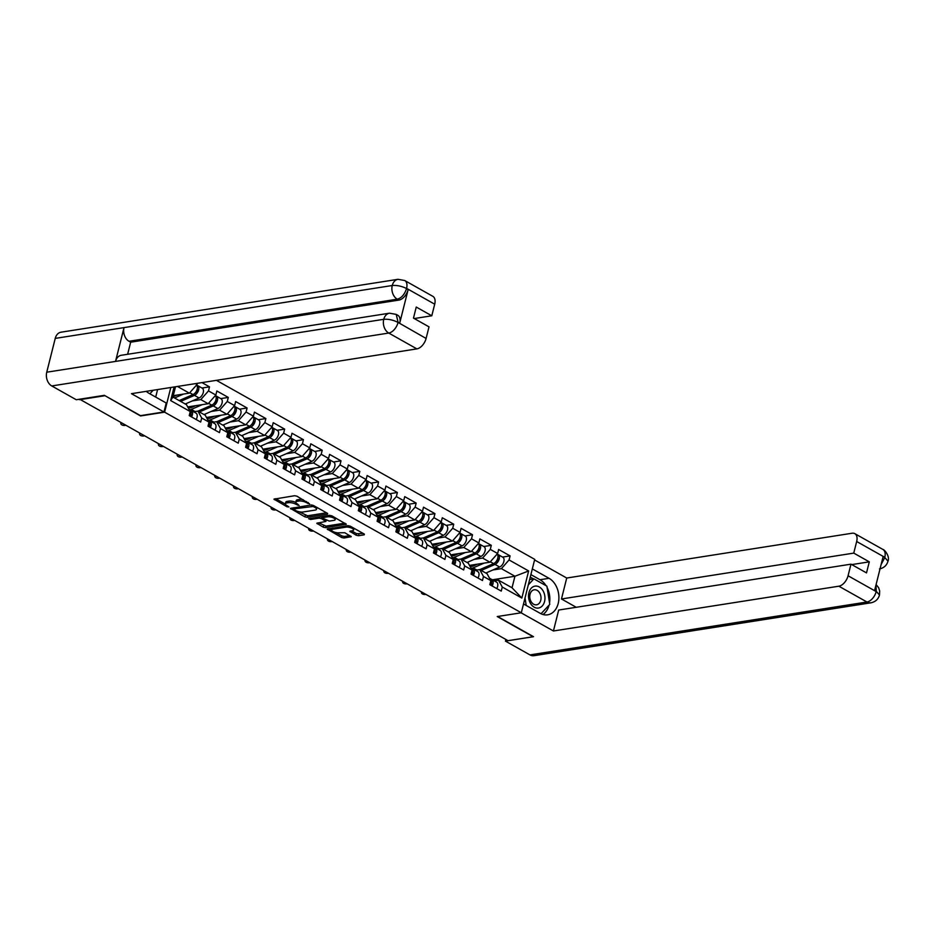 <?xml version="1.0" encoding="UTF-8"?>
<svg xmlns="http://www.w3.org/2000/svg" width="935" height="935" viewBox="0 0 935 935"><rect width="100%" height="100%" fill="white"/><g stroke="black" fill="none" stroke-linecap="round" stroke-linejoin="round"><path stroke-width="1.4" d="M309.555 503.848L296.956 496.204L294.654 495.714L273.955 499.15L287.022 506.793L288.938 506.957L286.963 505.636A5.365 1.823 -165.9 0 1 285.362 503.766A5.365 1.823 -165.9 0 1 286.788 502.936L288.471 502.679A5.365 1.823 -165.9 0 1 295.857 504.234L299.095 505.496L297.435 503.988A5.365 1.823 -165.9 0 1 295.834 502.118A5.365 1.823 -165.9 0 1 297.248 501.3L298.931 501.031A5.365 1.823 -165.9 0 1 306.318 502.598L309.555 503.848M356.223 535.241L358.537 535.732L364.218 534.832L364.159 533.99L350.216 526.148L347.902 525.657L327.203 529.093L341.661 537.52L343.963 538.011L351.268 536.678L344.805 532.74L339.089 532.786A4.488 1.531 -165.9 0 1 334.134 532.038A4.488 1.531 -165.9 0 1 331.574 529.911A4.488 1.531 -165.9 0 1 332.767 529.222L346.102 527.13A4.488 1.531 -165.9 0 1 351.057 527.878A4.488 1.531 -165.9 0 1 353.617 530.005A4.488 1.531 -165.9 0 1 352.425 530.694L349.76 531.29L356.223 535.241L356.621 533.675L363.259 533.488M104.697 395.528L140.53 415.946L164.607 412.171L521.298 612.776L497.233 616.551L533.114 636.735L508.009 640.674L79.662 399.198M104.638 395.762L79.545 399.701M327.46 514.157L327.402 513.315L313.447 505.473L311.145 504.982L290.446 508.418L304.892 516.845L307.206 517.335L327.46 514.157L327.624 513.467M331.832 515.816L346.277 524.243L325.579 527.679L323.276 527.188L316.801 523.249L325.906 521.438L321.453 518.633L319.139 518.142L310.584 519.486L308.62 518.738L329.529 515.325L331.832 515.816M216.417 380.335L534.726 559.352L521.298 612.776M164.607 412.171L170.801 387.499M502.562 557.085L510.089 555.893L498.647 549.464L497.63 553.508L489.952 562.204L469.499 565.406M510.089 555.893L509.072 559.948L528.649 570.958L521.835 598.061L502.27 587.051L501.253 591.095L489.811 584.667L490.828 580.612L483.477 576.486L482.46 580.53L471.03 574.102L472.046 570.046L464.695 565.92L463.678 569.964L452.236 563.536L453.253 559.481L445.913 555.355L444.896 559.399L433.454 552.971L434.471 548.915L427.12 544.789L426.103 548.833L414.661 542.405L415.678 538.35L408.338 534.224L407.321 538.268L395.879 531.84L396.896 527.784L389.544 523.658L388.528 527.702L377.097 521.274L378.114 517.219L370.763 513.093L369.746 517.137L358.304 510.709L359.32 506.653L351.981 502.527L350.964 506.571L339.522 500.143L340.539 496.088L333.187 491.962L332.17 496.006L320.728 489.578L321.745 485.522L314.405 481.396L313.389 485.44L301.947 479.012L302.963 474.957L295.624 470.831L294.607 474.875L283.165 468.447L284.182 464.391L276.83 460.265L275.813 464.309L264.371 457.881L265.388 453.826L258.048 449.7L257.031 453.744L245.589 447.316L246.606 443.26L239.255 439.134L238.238 443.178L226.796 436.75L227.824 432.695L220.473 428.569L219.456 432.613L208.014 426.185L209.031 422.129L201.691 418.003L200.674 422.047L189.232 415.619L190.249 411.564L170.673 400.566L174.085 386.973M195.532 383.607L197.051 384.472L189.361 393.156L173.267 395.68M197.343 383.327L197.051 384.472M201.96 382.602L209.51 386.856L208.493 390.9L215.845 395.037L208.154 403.721L187.701 406.924M220.765 398.602L228.292 397.422L216.862 390.982L215.845 395.037M228.292 397.422L227.275 401.466L234.627 405.603L226.936 414.287L206.495 417.489M239.547 409.168L247.085 407.987L235.643 401.547L234.627 405.603M247.085 407.987L246.069 412.031L253.408 416.168L245.73 424.852L225.277 428.055M258.34 419.733L265.867 418.553L254.425 412.113L253.408 416.168M265.867 418.553L264.85 422.597L272.202 426.734L264.511 435.418L244.058 438.62M277.122 430.299L284.661 429.118L273.219 422.678L272.202 426.734M284.661 429.118L283.644 433.162L290.984 437.3L283.293 445.983L262.852 449.186M295.916 440.864L303.443 439.684L292 433.244L290.984 437.3M303.443 439.684L302.426 443.728L309.777 447.865L302.087 456.549L281.634 459.751M314.698 451.43L322.224 450.249L310.794 443.809L309.777 447.865M322.224 450.249L321.208 454.293L328.559 458.43L320.869 467.114L300.416 470.317M333.479 461.995L341.018 460.815L329.576 454.375L328.559 458.43M341.018 460.815L340.001 464.859L347.341 468.996L339.662 477.68L319.209 480.882M352.273 472.561L359.8 471.38L348.358 464.94L347.341 468.996M359.8 471.38L358.783 475.424L366.134 479.561L358.444 488.245L337.991 491.448M371.055 483.126L378.593 481.946L367.151 475.506L366.134 479.561M378.593 481.946L377.576 485.99L384.916 490.115L377.226 498.811L356.784 502.013M389.837 493.692L397.375 492.511L385.933 486.071L384.916 490.115M397.375 492.511L396.358 496.555L403.698 500.681L396.019 509.376L375.566 512.579M408.63 504.257L416.157 503.065L404.726 496.637L403.698 500.681M416.157 503.065L415.14 507.121L422.491 511.246L414.801 519.942L394.348 523.144M427.412 514.823L434.95 513.631L423.508 507.202L422.491 511.246M434.95 513.631L433.933 517.686L441.273 521.812L433.595 530.507L413.141 533.71M446.205 525.388L453.732 524.196L442.29 517.768L441.273 521.812M453.732 524.196L452.715 528.252L460.067 532.377L452.376 541.073L431.923 544.275M464.987 535.954L472.526 534.762L461.084 528.333L460.067 532.377M472.526 534.762L471.509 538.817L478.849 542.943L471.158 551.638L450.717 554.841M483.769 546.519L491.307 545.327L479.865 538.899L478.849 542.943M491.307 545.327L490.291 549.383L497.63 553.508M475.436 570.268L479.702 569.602L487.053 573.728L490.828 580.612M489.952 562.204L482.6 558.066L474.138 559.399M479.702 569.602L483.477 576.486M490.291 549.383L482.6 558.066M456.642 559.703L460.92 559.036L468.271 563.162L472.046 570.046M471.158 551.638L463.818 547.501L455.345 548.833M460.92 559.036L464.695 565.92M471.509 538.817L463.818 547.501M437.86 549.137L442.138 548.471L449.478 552.597L453.253 559.481M452.376 541.073L445.025 536.935L436.563 538.268M442.138 548.471L445.913 555.355M452.715 528.252L445.025 536.935M419.079 538.572L423.345 537.905L430.696 542.031L434.471 548.915M433.595 530.507L426.243 526.37L417.77 527.702M423.345 537.905L427.12 544.789M433.933 517.686L426.243 526.37M400.285 528.006L404.563 527.34L411.903 531.466L415.678 538.35M414.801 519.942L407.461 515.804L398.988 517.137M404.563 527.34L408.338 534.224M415.14 507.121L407.461 515.804M381.503 517.441L385.769 516.774L393.121 520.9L396.896 527.784M396.019 509.376L388.668 505.239L380.206 506.571M385.769 516.774L389.544 523.658M396.358 496.555L388.668 505.239M362.71 506.875L366.988 506.209L374.339 510.335L378.114 517.219M377.226 498.811L369.886 494.673L361.413 496.006M366.988 506.209L370.763 513.093M377.576 485.99L369.886 494.673M343.928 496.31L348.206 495.643L355.545 499.769L359.32 506.653M358.444 488.245L351.092 484.108L342.631 485.44M348.206 495.643L351.981 502.527M358.783 475.424L351.092 484.108M325.146 485.744L329.412 485.078L336.764 489.204L340.539 496.088M339.662 477.68L332.311 473.542L323.849 474.875M329.412 485.078L333.187 491.962M340.001 464.859L332.311 473.542M306.353 475.179L310.63 474.512L317.97 478.638L321.745 485.522M320.869 467.114L313.529 462.977L305.055 464.309M310.63 474.512L314.405 481.396M321.208 454.293L313.529 462.977M287.571 464.613L291.849 463.947L299.188 468.073L302.963 474.957M302.087 456.549L294.735 452.411L286.274 453.744M291.849 463.947L295.624 470.831M302.426 443.728L294.735 452.411M268.789 454.048L273.055 453.382L280.406 457.507L284.182 464.391M283.293 445.983L275.954 441.846L267.48 443.178M273.055 453.382L276.83 460.265M283.644 433.162L275.954 441.846M249.996 443.482L254.273 442.816L261.613 446.942L265.388 453.826M264.511 435.418L257.16 431.28L248.698 432.613M254.273 442.816L258.048 449.7M264.85 422.597L257.16 431.28M231.214 432.917L235.48 432.25L242.831 436.376L246.606 443.26M245.73 424.852L238.378 420.715L229.916 422.047M235.48 432.25L239.255 439.134M246.069 412.031L238.378 420.715M212.42 422.351L216.698 421.685L224.049 425.811L227.824 432.695M226.936 414.287L219.596 410.149L211.123 411.482M216.698 421.685L220.473 428.569M227.275 401.466L219.596 410.149M193.638 411.786L197.916 411.119L205.256 415.245L209.031 422.129M208.154 403.721L200.803 399.584L192.341 400.916M197.916 411.119L201.691 418.003M208.493 390.9L200.803 399.584M175.511 386.751L172.928 397.059L186.474 404.68L190.249 411.564M189.361 393.156L177.451 386.447M172.928 397.059L170.673 400.566M494.218 580.834L498.495 580.167L512.041 587.776L514.94 576.252L501.394 568.632L492.92 569.964M492.371 579.793L514.94 576.252L528.649 570.958M498.495 580.167L502.27 587.051M512.041 587.776L521.835 598.061M509.072 559.948L501.394 568.632M201.983 388.037L209.51 386.856M303.314 499.769A5.365 1.823 -165.9 0 0 299.329 499.477L298.931 501.031M295.834 502.118L296.22 500.564A5.365 1.823 -165.9 0 1 297.646 499.746L299.329 499.477M295.834 502.457A5.365 1.823 -165.9 0 0 288.868 501.113L288.471 502.679M285.362 503.766L285.759 502.2A5.365 1.823 -165.9 0 1 287.174 501.382L288.868 501.113M275.743 498.682L285.362 504.094M298.931 511.714L307.592 515.781L326.502 512.812M292.234 507.95L293.567 508.698M313.178 506.454L293.789 508.897L295.542 510.452A5.365 1.823 -165.9 0 0 302.917 512.018L315.072 510.113A5.365 1.823 -165.9 0 0 316.498 509.283A5.365 1.823 -165.9 0 0 314.885 507.413L313.178 506.454L313.424 505.461M316.498 509.283L316.883 507.728A5.365 1.823 -165.9 0 0 316.883 507.401M344.886 523.156L325.976 526.113L325.579 527.679M318.601 522.782L325.976 526.113M322.598 517.499L320.822 516.693M333.982 520.363A4.488 1.531 -165.9 0 0 335.174 519.673A4.488 1.531 -165.9 0 0 332.615 517.546A4.488 1.531 -165.9 0 0 327.659 516.81L322.961 517.546L323.019 518.387L329.295 521.099L333.982 520.363M335.174 519.673L335.572 518.119A4.488 1.531 -165.9 0 0 335.583 517.92M351.548 530.823L356.621 533.675M353.617 530.005L354.003 528.45A4.488 1.531 -165.9 0 0 354.014 528.287M332.077 528.146A4.488 1.531 -165.9 0 0 331.972 528.357L331.574 529.911M336.062 532.599L342.046 535.965L344.36 536.456L349.877 535.591M329.003 528.626L331.563 530.075M196.549 385.045A5.633 3.319 119.4 0 1 196.911 389.977A5.633 3.319 119.4 0 1 193.007 394.558L179.181 400.577M183.482 394.079L174.541 397.971M172.987 396.802L176.855 395.119M196.806 385.325A5.633 3.319 119.4 0 1 197.612 385.582A5.633 3.319 119.4 0 1 198.489 390.433A5.633 3.319 119.4 0 1 194.445 395.365L180.63 401.395M197.612 385.582L202.252 388.189A5.633 3.319 119.4 0 1 203.117 393.039A5.633 3.319 119.4 0 1 199.085 397.971L185.259 404.002M194.655 393.425A3.413 2.01 -60.6 0 0 197.262 388.808M120.825 422.924A3.845 2.373 174.6 0 0 120.79 423.438A3.845 2.373 174.6 0 0 125.208 425.39M191.546 416.928A5.633 3.319 -60.6 0 0 191.359 410.5A5.633 3.319 -60.6 0 0 190.705 410.278L190.541 410.243M196.186 419.534A5.633 3.319 -60.6 0 0 195.999 413.106L191.359 410.5M190.997 413.726A3.413 2.01 119.4 0 1 190.413 416.285M190.097 416.11A5.633 3.319 -60.6 0 0 189.91 409.694L188.905 409.121M153.165 390.257L149.869 393.799M542.861 590.511A11.103 8.146 81.1 0 0 531.244 588.208A11.103 8.146 81.1 0 0 530.636 603.648A11.103 8.146 81.1 0 0 542.253 605.95A11.103 8.146 81.1 0 0 542.861 590.511M539.577 592.802A7.597 5.575 81.1 0 0 534.212 589.786A7.597 5.575 81.1 0 0 531.209 601.789A7.597 5.575 81.1 0 0 536.573 604.805A7.597 5.575 81.1 0 0 539.577 592.802M526.195 605.448L525.026 597.956M528.31 584.866L533.908 578.858L546.905 586.175L549.757 604.396L541.026 613.757M529.654 579.525L533.908 578.858M146.304 391.333A19.214 14.095 81.1 0 0 149.121 393.378L166.22 402.997L163.964 411.961L131.449 393.67L416.87 348.884L388.75 333.059L51.752 385.945L76.261 399.736L104.334 395.33L140.472 415.643L163.964 411.961M155.701 397.083L157.583 389.568M434.705 304.191L406.585 288.366A10.25 6.019 119.4 0 0 404.726 280.523L432.847 296.337A10.25 6.019 119.4 0 1 434.705 304.191L431.795 315.785L414.24 318.543M51.752 385.945A10.507 7.714 -98.9 0 1 46.75 372.2L115.531 361.413A10.507 7.714 -98.9 0 1 121.281 355.277L389.509 313.19A10.507 7.714 -98.9 0 0 383.747 319.314C388.341 318.94 393.039 319.934 397.854 322.306L426.091 338.458A10.25 6.019 119.4 0 1 416.87 348.884M399.701 323.159L398.076 322.248L396.218 314.394L397.842 315.305A10.25 6.019 119.4 0 1 399.701 323.159L408.116 289.675A10.25 6.019 119.4 0 1 398.883 300.1L130.666 342.198L129.03 341.275A10.507 7.714 -98.9 0 1 124.016 327.612L55.235 338.4L46.75 372.2M55.235 338.4A10.507 7.714 -98.9 0 1 61.02 332.194L398.018 279.308A10.507 7.714 -98.9 0 0 392.244 285.514C396.849 285.14 401.547 286.11 406.351 288.424L408.116 289.675M398.883 300.1L397.258 299.188A10.507 7.714 -98.9 0 1 392.244 285.514L124.016 327.612L115.531 361.413L383.747 319.314A10.507 7.714 -98.9 0 0 388.75 333.059A10.25 6.019 -60.6 0 0 397.983 322.633M431.795 315.785L416.25 307.054L413.48 318.11L429.013 326.853L426.091 338.458M130.666 342.198L127.627 354.283M129.03 341.275L397.258 299.188C401.431 298.078 404.504 294.595 406.491 288.763M523.518 603.952L540.255 613.36A19.214 14.095 81.1 0 0 547.641 614.821A19.214 14.095 81.1 0 0 558.885 598.645A19.214 14.095 81.1 0 0 549.055 578.309L532.319 568.901M521.099 612.811L553.426 630.985L558.686 610.041L850.979 564.167L848.068 575.773L876.188 591.586L874.657 590.277L883.072 556.792L884.79 557.318L856.67 541.505A10.25 6.019 -60.6 0 0 854.824 533.651A10.25 6.019 -60.6 0 0 852.147 533.231L566.727 578.029L561.467 598.973L576.229 607.283M534.575 559.948L566.727 578.029M553.426 630.985L838.847 586.198A10.25 6.019 -60.6 0 0 848.068 575.773M876.107 584.515L878.631 587.718L879.66 590.908L879.484 595.022C878.316 599.218 875.476 601.813 870.999 602.806L533.99 655.692A10.507 7.714 -98.9 0 1 529.958 654.897L505.449 641.118L505.87 639.47M850.979 564.167L866.511 572.898L869.293 561.841L853.76 553.111L856.67 541.505M853.76 553.111L561.467 598.973M505.449 641.118L533.534 636.7L497.595 616.492M869.293 561.841L851.75 564.6M542.943 614.505A19.214 14.095 81.1 0 0 549.09 605.097M549.535 603.017A19.214 14.095 81.1 0 0 547.127 587.554M546.063 585.696A19.214 14.095 81.1 0 0 540.009 579.735L549.055 578.309M530.893 574.604L540.009 579.735M533.499 578.917L530.262 577.105M875.978 585.006L876.282 591.189M879.484 595.022L876.422 591.528M884.79 557.318A10.25 6.019 119.4 0 0 882.944 549.464C884.136 549.277 890.155 556.091 887.981 561.21L884.919 557.646M188.075 406.865A6.323 3.717 -60.6 0 0 188.823 407.543A6.323 3.717 -60.6 0 0 190.471 407.8A6.323 3.717 -60.6 0 0 191.465 407.508L195.637 405.685M215.331 395.61A5.633 3.319 119.4 0 1 215.704 400.542A5.633 3.319 119.4 0 1 211.789 405.124L197.975 411.143M202.264 404.645L191.301 409.425A8.544 5.026 119.4 0 1 190.097 409.799M191.196 407.613L189.489 406.643M215.599 395.891A5.633 3.319 119.4 0 1 216.406 396.148A5.633 3.319 119.4 0 1 217.271 400.998A5.633 3.319 119.4 0 1 213.238 405.93L199.412 411.961M216.406 396.148L221.046 398.754A5.633 3.319 119.4 0 1 221.911 403.604A5.633 3.319 119.4 0 1 217.867 408.537L204.052 414.567M213.449 403.99A3.413 2.01 -60.6 0 0 216.043 399.374M206.869 417.431A6.323 3.717 -60.6 0 0 207.605 418.109A6.323 3.717 -60.6 0 0 209.265 418.366A6.323 3.717 -60.6 0 0 210.246 418.074L214.431 416.25M234.124 406.176A5.633 3.319 119.4 0 1 234.486 411.108A5.633 3.319 119.4 0 1 230.571 415.689L216.756 421.708M221.057 415.21L210.094 419.99A8.544 5.026 119.4 0 1 208.879 420.364M209.978 418.179L208.271 417.209M234.381 406.456A5.633 3.319 119.4 0 1 235.188 406.713A5.633 3.319 119.4 0 1 236.052 411.564A5.633 3.319 119.4 0 1 232.02 416.496L218.206 422.526M235.188 406.713L239.827 409.32A5.633 3.319 119.4 0 1 240.692 414.17A5.633 3.319 119.4 0 1 236.66 419.102L222.834 425.133M232.231 414.556A3.413 2.01 -60.6 0 0 234.825 409.939M225.651 427.996A6.323 3.717 -60.6 0 0 226.399 428.674A6.323 3.717 -60.6 0 0 228.047 428.931A6.323 3.717 -60.6 0 0 229.04 428.639L233.212 426.816M252.906 416.741A5.633 3.319 119.4 0 1 253.268 421.673A5.633 3.319 119.4 0 1 249.364 426.255L235.538 432.274M239.839 425.776L228.876 430.556A8.544 5.026 119.4 0 1 227.661 430.93M228.771 428.744L227.053 427.774M253.163 417.022A5.633 3.319 119.4 0 1 253.981 417.279A5.633 3.319 119.4 0 1 254.846 422.129A5.633 3.319 119.4 0 1 250.802 427.061L236.987 433.092M253.981 417.279L258.609 419.885A5.633 3.319 119.4 0 1 259.474 424.735A5.633 3.319 119.4 0 1 255.442 429.668L241.627 435.698M251.012 425.121A3.413 2.01 -60.6 0 0 253.619 420.505M244.432 438.562A6.323 3.717 -60.6 0 0 245.18 439.24A6.323 3.717 -60.6 0 0 246.828 439.497A6.323 3.717 -60.6 0 0 247.822 439.205L251.994 437.381M271.688 427.307A5.633 3.319 119.4 0 1 272.062 432.239A5.633 3.319 119.4 0 1 268.146 436.82L254.332 442.839M258.633 436.341L247.658 441.121A8.544 5.026 119.4 0 1 246.454 441.495M247.553 439.31L245.847 438.34M271.956 427.587A5.633 3.319 119.4 0 1 272.763 427.844A5.633 3.319 119.4 0 1 273.628 432.695A5.633 3.319 119.4 0 1 269.596 437.627L255.769 443.658M272.763 427.844L277.403 430.451A5.633 3.319 119.4 0 1 278.268 435.301A5.633 3.319 119.4 0 1 274.224 440.233L260.409 446.264M269.806 435.687A3.413 2.01 -60.6 0 0 272.401 431.07M263.226 449.127A6.323 3.717 -60.6 0 0 263.962 449.805A6.323 3.717 -60.6 0 0 265.622 450.062A6.323 3.717 -60.6 0 0 266.604 449.77L270.788 447.947M290.481 437.872A5.633 3.319 119.4 0 1 290.843 442.804A5.633 3.319 119.4 0 1 286.928 447.386L273.113 453.405M277.415 446.907L266.452 451.687A8.544 5.026 119.4 0 1 265.236 452.061M266.346 449.875L264.628 448.905M290.738 438.153A5.633 3.319 119.4 0 1 291.545 438.41A5.633 3.319 119.4 0 1 292.41 443.26A5.633 3.319 119.4 0 1 288.377 448.192L274.563 454.223M291.545 438.41L296.185 441.016A5.633 3.319 119.4 0 1 297.049 445.866A5.633 3.319 119.4 0 1 293.017 450.799L279.191 456.829M288.588 446.252A3.413 2.01 -60.6 0 0 291.194 441.636M139.619 433.489A3.845 2.373 174.6 0 0 139.572 434.004A3.845 2.373 174.6 0 0 143.99 435.955M210.328 427.494A5.633 3.319 -60.6 0 0 210.141 421.066A5.633 3.319 -60.6 0 0 209.487 420.843L209.323 420.808M214.968 430.1A5.633 3.319 -60.6 0 0 214.781 423.672L210.141 421.066M209.779 424.291A3.413 2.01 119.4 0 1 209.195 426.851M208.891 426.676A5.633 3.319 -60.6 0 0 208.704 420.259L207.687 419.686M158.401 444.055A3.845 2.373 174.6 0 0 158.366 444.569A3.845 2.373 174.6 0 0 162.784 446.521M229.122 438.059A5.633 3.319 -60.6 0 0 228.935 431.631A5.633 3.319 -60.6 0 0 228.28 431.409L228.117 431.374M233.762 440.666A5.633 3.319 -60.6 0 0 233.563 434.237L228.935 431.631M228.572 434.857A3.413 2.01 119.4 0 1 227.976 437.416M227.673 437.241A5.633 3.319 -60.6 0 0 227.485 430.825L226.48 430.252M177.182 454.62A3.845 2.373 174.6 0 0 177.147 455.135A3.845 2.373 174.6 0 0 181.565 457.086M247.904 448.625A5.633 3.319 -60.6 0 0 247.717 442.197A5.633 3.319 -60.6 0 0 247.062 441.975L246.898 441.939M252.543 451.231A5.633 3.319 -60.6 0 0 252.356 444.803L247.717 442.197M247.354 445.422A3.413 2.01 119.4 0 1 246.77 447.982M246.466 447.807A5.633 3.319 -60.6 0 0 246.267 441.39L245.262 440.817M195.976 465.186A3.845 2.373 174.6 0 0 195.929 465.7A3.845 2.373 174.6 0 0 200.359 467.652M266.697 459.19A5.633 3.319 -60.6 0 0 266.498 452.762A5.633 3.319 -60.6 0 0 265.844 452.54L265.692 452.505M271.325 461.796A5.633 3.319 -60.6 0 0 271.138 455.368L266.498 452.762M266.148 455.988A3.413 2.01 119.4 0 1 265.552 458.547M265.248 458.372A5.633 3.319 -60.6 0 0 265.061 451.956L264.056 451.383M214.758 475.751A3.845 2.373 174.6 0 0 214.723 476.266A3.845 2.373 174.6 0 0 219.141 478.217M285.479 469.756A5.633 3.319 -60.6 0 0 285.292 463.328A5.633 3.319 -60.6 0 0 284.637 463.106L284.474 463.07M290.119 472.362A5.633 3.319 -60.6 0 0 289.932 465.934L285.292 463.328M284.93 466.553A3.413 2.01 119.4 0 1 284.345 469.113M284.03 468.938A5.633 3.319 -60.6 0 0 283.843 462.521L282.837 461.948M282.008 459.693A6.323 3.717 -60.6 0 0 282.756 460.371A6.323 3.717 -60.6 0 0 284.404 460.628A6.323 3.717 -60.6 0 0 285.397 460.336L289.57 458.512M309.263 448.438A5.633 3.319 119.4 0 1 309.637 453.37A5.633 3.319 119.4 0 1 305.722 457.951L291.895 463.97M296.196 457.472L285.233 462.252A8.544 5.026 119.4 0 1 284.03 462.626M285.128 460.441L283.422 459.471M309.52 448.718A5.633 3.319 119.4 0 1 310.338 448.975A5.633 3.319 119.4 0 1 311.203 453.826A5.633 3.319 119.4 0 1 307.171 458.758L293.345 464.788M310.338 448.975L314.978 451.582A5.633 3.319 119.4 0 1 315.843 456.432A5.633 3.319 119.4 0 1 311.799 461.364L297.985 467.395M307.381 456.818A3.413 2.01 -60.6 0 0 309.976 452.201M233.551 486.317A3.845 2.373 174.6 0 0 233.505 486.831A3.845 2.373 174.6 0 0 237.922 488.783M304.261 480.321A5.633 3.319 -60.6 0 0 304.074 473.893A5.633 3.319 -60.6 0 0 303.419 473.671L303.256 473.636M308.901 482.927A5.633 3.319 -60.6 0 0 308.714 476.499L304.074 473.893M303.711 477.119A3.413 2.01 119.4 0 1 303.127 479.678M302.823 479.503A5.633 3.319 -60.6 0 0 302.636 473.087L301.619 472.514M300.801 470.258A6.323 3.717 -60.6 0 0 301.537 470.936A6.323 3.717 -60.6 0 0 303.185 471.193A6.323 3.717 -60.6 0 0 304.179 470.901L308.363 469.078M328.045 459.003A5.633 3.319 119.4 0 1 328.419 463.935A5.633 3.319 119.4 0 1 324.503 468.517L310.689 474.536M314.99 468.038L304.015 472.818A8.544 5.026 119.4 0 1 302.811 473.192M303.91 471.006L302.204 470.036M328.314 459.284A5.633 3.319 119.4 0 1 329.12 459.541A5.633 3.319 119.4 0 1 329.985 464.391A5.633 3.319 119.4 0 1 325.953 469.323L312.138 475.354M329.12 459.541L333.76 462.147A5.633 3.319 119.4 0 1 334.625 466.997A5.633 3.319 119.4 0 1 330.593 471.93L316.766 477.96M326.163 467.383A3.413 2.01 -60.6 0 0 328.758 462.767M252.333 496.882A3.845 2.373 174.6 0 0 252.298 497.397A3.845 2.373 174.6 0 0 256.716 499.348M323.054 490.887A5.633 3.319 -60.6 0 0 322.867 484.459A5.633 3.319 -60.6 0 0 322.213 484.236L322.049 484.201M327.694 493.493A5.633 3.319 -60.6 0 0 327.495 487.065L322.867 484.459M322.505 487.684A3.413 2.01 119.4 0 1 321.909 490.244M321.605 490.069A5.633 3.319 -60.6 0 0 321.418 483.652L320.413 483.079M319.583 480.824A6.323 3.717 -60.6 0 0 320.331 481.502A6.323 3.717 -60.6 0 0 321.979 481.759A6.323 3.717 -60.6 0 0 322.972 481.467L327.145 479.643M346.838 469.569A5.633 3.319 119.4 0 1 347.201 474.501A5.633 3.319 119.4 0 1 343.297 479.082L329.471 485.101M333.772 478.603L322.809 483.383A8.544 5.026 119.4 0 1 321.593 483.757M322.704 481.572L320.985 480.602M347.095 469.849A5.633 3.319 119.4 0 1 347.913 470.106A5.633 3.319 119.4 0 1 348.778 474.957A5.633 3.319 119.4 0 1 344.734 479.889L330.92 485.919M347.913 470.106L352.542 472.713A5.633 3.319 119.4 0 1 353.407 477.563A5.633 3.319 119.4 0 1 349.374 482.495L335.56 488.526M344.945 477.949A3.413 2.01 -60.6 0 0 347.551 473.332M271.115 507.448A3.845 2.373 174.6 0 0 271.08 507.962A3.845 2.373 174.6 0 0 275.498 509.914M341.836 501.452A5.633 3.319 -60.6 0 0 341.649 495.024A5.633 3.319 -60.6 0 0 340.994 494.802L340.831 494.767M346.476 504.058A5.633 3.319 -60.6 0 0 346.289 497.63L341.649 495.024M341.287 498.25A3.413 2.01 119.4 0 1 340.702 500.809M340.398 500.634A5.633 3.319 -60.6 0 0 340.2 494.218L339.195 493.645M338.365 491.389A6.323 3.717 -60.6 0 0 339.113 492.067A6.323 3.717 -60.6 0 0 340.761 492.324A6.323 3.717 -60.6 0 0 341.754 492.032L345.927 490.209M365.62 480.134A5.633 3.319 119.4 0 1 365.994 485.066A5.633 3.319 119.4 0 1 362.079 489.648L348.264 495.667M352.565 489.169L341.591 493.949A8.544 5.026 119.4 0 1 340.387 494.323M341.485 492.137L339.779 491.167M365.889 480.415A5.633 3.319 119.4 0 1 366.695 480.672A5.633 3.319 119.4 0 1 367.56 485.522A5.633 3.319 119.4 0 1 363.528 490.454L349.702 496.485M366.695 480.672L371.335 483.278A5.633 3.319 119.4 0 1 372.2 488.128A5.633 3.319 119.4 0 1 368.156 493.061L354.342 499.091M363.738 488.514A3.413 2.01 -60.6 0 0 366.333 483.898M289.908 518.013A3.845 2.373 174.6 0 0 289.862 518.528A3.845 2.373 174.6 0 0 294.291 520.479M360.63 512.018A5.633 3.319 -60.6 0 0 360.431 505.59A5.633 3.319 -60.6 0 0 359.776 505.367L359.624 505.332M365.258 514.624A5.633 3.319 -60.6 0 0 365.071 508.196L360.431 505.59M360.08 508.815A3.413 2.01 119.4 0 1 359.484 511.375M359.18 511.2A5.633 3.319 -60.6 0 0 358.993 504.783L357.988 504.21M357.158 501.955A6.323 3.717 -60.6 0 0 357.895 502.633A6.323 3.717 -60.6 0 0 359.554 502.89A6.323 3.717 -60.6 0 0 360.536 502.598L364.72 500.774M384.414 490.7A5.633 3.319 119.4 0 1 384.776 495.632A5.633 3.319 119.4 0 1 380.861 500.213L367.046 506.232M371.347 499.734L360.384 504.514A8.544 5.026 119.4 0 1 359.169 504.888M360.279 502.703L358.561 501.733M384.671 490.98A5.633 3.319 119.4 0 1 385.477 491.237A5.633 3.319 119.4 0 1 386.342 496.088A5.633 3.319 119.4 0 1 382.31 501.02L368.495 507.05M385.477 491.237L390.117 493.844A5.633 3.319 119.4 0 1 390.982 498.694A5.633 3.319 119.4 0 1 386.95 503.626L373.123 509.657M382.52 499.08A3.413 2.01 -60.6 0 0 385.126 494.463M308.69 528.579A3.845 2.373 174.6 0 0 308.655 529.093A3.845 2.373 174.6 0 0 313.073 531.045M379.411 522.583A5.633 3.319 -60.6 0 0 379.224 516.155A5.633 3.319 -60.6 0 0 378.57 515.933L378.406 515.898M384.051 525.189A5.633 3.319 -60.6 0 0 383.853 518.761L379.224 516.155M378.862 519.381A3.413 2.01 119.4 0 1 378.278 521.94M377.962 521.765A5.633 3.319 -60.6 0 0 377.775 515.349L376.77 514.776M375.94 512.52A6.323 3.717 -60.6 0 0 376.688 513.198A6.323 3.717 -60.6 0 0 378.336 513.455A6.323 3.717 -60.6 0 0 379.329 513.163L383.502 511.34M403.195 501.265A5.633 3.319 119.4 0 1 403.558 506.197A5.633 3.319 119.4 0 1 399.654 510.779L385.828 516.798M390.129 510.3L379.166 515.08A8.544 5.026 119.4 0 1 377.95 515.454M379.061 513.268L377.354 512.298M403.452 501.546A5.633 3.319 119.4 0 1 404.271 501.803A5.633 3.319 119.4 0 1 405.135 506.653A5.633 3.319 119.4 0 1 401.092 511.585L387.277 517.616M404.271 501.803L408.899 504.409A5.633 3.319 119.4 0 1 409.775 509.259A5.633 3.319 119.4 0 1 405.732 514.192L391.917 520.222M401.314 509.645A3.413 2.01 -60.6 0 0 403.908 505.029M327.484 539.144A3.845 2.373 174.6 0 0 327.437 539.659A3.845 2.373 174.6 0 0 331.855 541.61M398.193 533.149A5.633 3.319 -60.6 0 0 398.006 526.721A5.633 3.319 -60.6 0 0 397.352 526.499L397.188 526.463M402.833 535.755A5.633 3.319 -60.6 0 0 402.646 529.327L398.006 526.721M397.644 529.946A3.413 2.01 119.4 0 1 397.059 532.506M396.756 532.331A5.633 3.319 -60.6 0 0 396.569 525.914L395.552 525.341M394.722 523.086A6.323 3.717 -60.6 0 0 395.47 523.764A6.323 3.717 -60.6 0 0 397.118 524.021A6.323 3.717 -60.6 0 0 398.111 523.729L402.284 521.905M421.977 511.831A5.633 3.319 119.4 0 1 422.351 516.763A5.633 3.319 119.4 0 1 418.436 521.344L404.621 527.363M408.922 520.865L397.948 525.645A8.544 5.026 119.4 0 1 396.744 526.019M397.842 523.834L396.136 522.864M422.246 512.111A5.633 3.319 119.4 0 1 423.052 512.368A5.633 3.319 119.4 0 1 423.917 517.219A5.633 3.319 119.4 0 1 419.885 522.151L406.059 528.182M423.052 512.368L427.692 514.975A5.633 3.319 119.4 0 1 428.557 519.825A5.633 3.319 119.4 0 1 424.525 524.757L410.699 530.788M420.095 520.211A3.413 2.01 -60.6 0 0 422.69 515.594M346.266 549.71A3.845 2.373 174.6 0 0 346.231 550.224A3.845 2.373 174.6 0 0 350.648 552.176M416.987 543.714A5.633 3.319 -60.6 0 0 416.8 537.286A5.633 3.319 -60.6 0 0 416.145 537.064L415.981 537.029M421.615 546.32A5.633 3.319 -60.6 0 0 421.428 539.892L416.8 537.286M416.437 540.512A3.413 2.01 119.4 0 1 415.841 543.071M415.537 542.896A5.633 3.319 -60.6 0 0 415.35 536.48L414.345 535.907M413.515 533.651A6.323 3.717 -60.6 0 0 414.263 534.329A6.323 3.717 -60.6 0 0 415.911 534.586A6.323 3.717 -60.6 0 0 416.905 534.294L421.077 532.471M440.771 522.396A5.633 3.319 119.4 0 1 441.133 527.328A5.633 3.319 119.4 0 1 437.229 531.91L423.403 537.929M427.704 531.431L416.741 536.211A8.544 5.026 119.4 0 1 415.526 536.585M416.636 534.399L414.918 533.429M441.028 522.677A5.633 3.319 119.4 0 1 441.846 522.934A5.633 3.319 119.4 0 1 442.711 527.784A5.633 3.319 119.4 0 1 438.667 532.716L424.852 538.747M441.846 522.934L446.474 525.54A5.633 3.319 119.4 0 1 447.339 530.39A5.633 3.319 119.4 0 1 443.307 535.323L429.492 541.353M438.877 530.776A3.413 2.01 -60.6 0 0 441.484 526.16M365.047 560.275A3.845 2.373 174.6 0 0 365.012 560.79A3.845 2.373 174.6 0 0 369.43 562.741M435.768 554.28A5.633 3.319 -60.6 0 0 435.581 547.852A5.633 3.319 -60.6 0 0 434.927 547.63L434.763 547.594M440.408 556.886A5.633 3.319 -60.6 0 0 440.221 550.458L435.581 547.852M435.219 551.077A3.413 2.01 119.4 0 1 434.635 553.637M434.331 553.462A5.633 3.319 -60.6 0 0 434.132 547.045L433.127 546.472M432.297 544.217A6.323 3.717 -60.6 0 0 433.045 544.895A6.323 3.717 -60.6 0 0 434.693 545.152A6.323 3.717 -60.6 0 0 435.687 544.86L439.859 543.036M459.552 532.962A5.633 3.319 119.4 0 1 459.926 537.894A5.633 3.319 119.4 0 1 456.011 542.475L442.197 548.494M446.498 541.996L435.523 546.776A8.544 5.026 119.4 0 1 434.319 547.15M435.418 544.965L433.711 543.995M459.821 533.242A5.633 3.319 119.4 0 1 460.628 533.499A5.633 3.319 119.4 0 1 461.493 538.35A5.633 3.319 119.4 0 1 457.46 543.282L443.634 549.312M460.628 533.499L465.268 536.106A5.633 3.319 119.4 0 1 466.133 540.956A5.633 3.319 119.4 0 1 462.089 545.888L448.274 551.919M457.671 541.342A3.413 2.01 -60.6 0 0 460.265 536.725M383.841 570.841A3.845 2.373 174.6 0 0 383.794 571.355A3.845 2.373 174.6 0 0 388.224 573.307M454.562 564.845A5.633 3.319 -60.6 0 0 454.363 558.417A5.633 3.319 -60.6 0 0 453.709 558.195L453.557 558.16M459.19 567.452A5.633 3.319 -60.6 0 0 459.003 561.023L454.363 558.417M454.013 561.643A3.413 2.01 119.4 0 1 453.417 564.202M453.113 564.027A5.633 3.319 -60.6 0 0 452.926 557.611L451.921 557.038M451.091 554.782A6.323 3.717 -60.6 0 0 451.827 555.46A6.323 3.717 -60.6 0 0 453.487 555.717A6.323 3.717 -60.6 0 0 454.468 555.425L458.653 553.602M478.346 543.527A5.633 3.319 119.4 0 1 478.708 548.459A5.633 3.319 119.4 0 1 474.793 553.041L460.978 559.06M465.279 552.562L454.317 557.342A8.544 5.026 119.4 0 1 453.101 557.716M454.211 555.53L452.493 554.56M478.603 543.808A5.633 3.319 119.4 0 1 479.41 544.065A5.633 3.319 119.4 0 1 480.274 548.915A5.633 3.319 119.4 0 1 476.242 553.847L462.428 559.878M479.41 544.065L484.05 546.671A5.633 3.319 119.4 0 1 484.914 551.521A5.633 3.319 119.4 0 1 480.882 556.454L467.056 562.484M476.453 551.907A3.413 2.01 -60.6 0 0 479.059 547.291M402.623 581.406A3.845 2.373 174.6 0 0 402.588 581.921A3.845 2.373 174.6 0 0 407.005 583.872M473.344 575.411A5.633 3.319 -60.6 0 0 473.157 568.983A5.633 3.319 -60.6 0 0 472.502 568.76L472.339 568.725M477.984 578.017A5.633 3.319 -60.6 0 0 477.785 571.589L473.157 568.983M472.794 572.208A3.413 2.01 119.4 0 1 472.21 574.768M471.894 574.593A5.633 3.319 -60.6 0 0 471.707 568.176L470.702 567.603M469.873 565.348A6.323 3.717 -60.6 0 0 470.621 566.026A6.323 3.717 -60.6 0 0 472.268 566.283A6.323 3.717 -60.6 0 0 473.262 565.991L477.434 564.167M497.128 554.093A5.633 3.319 119.4 0 1 497.49 559.025A5.633 3.319 119.4 0 1 493.587 563.606L479.76 569.625M484.061 563.127L473.098 567.907A8.544 5.026 119.4 0 1 471.883 568.281M472.993 566.096L471.287 565.126M497.385 554.373A5.633 3.319 119.4 0 1 498.203 554.63A5.633 3.319 119.4 0 1 499.068 559.481A5.633 3.319 119.4 0 1 495.024 564.413L481.209 570.443M498.203 554.63L502.831 557.237A5.633 3.319 119.4 0 1 503.696 562.087A5.633 3.319 119.4 0 1 499.664 567.019L485.849 573.05M495.246 562.473A3.413 2.01 -60.6 0 0 497.841 557.856M421.416 591.972A3.845 2.373 174.6 0 0 421.369 592.486A3.845 2.373 174.6 0 0 425.787 594.438M492.126 585.976A5.633 3.319 -60.6 0 0 491.939 579.548A5.633 3.319 -60.6 0 0 491.284 579.326L491.12 579.291M496.766 588.582A5.633 3.319 -60.6 0 0 496.578 582.154L491.939 579.548M491.576 582.774A3.413 2.01 119.4 0 1 490.992 585.333M490.688 585.158A5.633 3.319 -60.6 0 0 490.489 578.742L489.484 578.169M306.563 501.604L306.318 502.598M297.646 499.746L297.248 501.3M297.727 504.164L297.482 505.157M296.161 503.03L295.857 504.234M287.174 501.382L286.788 502.936M287.267 505.8L287.022 506.793M274.68 498.846L274.458 499.734M308.199 502.516L307.942 503.509M307.592 515.781L307.206 517.335M305.289 515.29L304.892 516.845M291.171 508.114L290.949 509.002M311.846 504.982L311.565 506.115M294.093 507.658L293.789 508.897M315.142 506.419L314.885 507.413M346.008 523.81L345.833 524.5M323.674 525.634L323.276 527.188M317.526 522.945L317.304 523.834M325.66 519.86L325.403 520.853M321.839 517.078L321.453 518.633M319.454 516.903L319.139 518.142M310.899 518.247L310.584 519.486M327.975 515.571L327.659 516.81M323.276 516.307L322.961 517.546M350.485 530.998L350.263 531.875M346.406 525.891L346.102 527.13M333.082 527.983L332.767 529.222M350.999 536.246L350.824 536.935M344.36 536.456L343.963 538.011M342.046 535.965L341.661 537.52M327.928 528.789L327.706 529.678M364.393 534.142L364.218 534.832M358.923 534.165L358.537 535.732M193.007 394.558L189.747 392.723M199.085 397.971L194.445 395.365M529.958 654.897L866.967 602.011L838.847 586.198M870.999 602.806A10.507 7.714 -98.9 0 1 866.967 602.011A10.25 6.019 -60.6 0 0 876.188 591.586M881.132 564.506L884.697 557.704M211.789 405.124L208.528 403.289M195.088 411.552L191.301 409.425M217.867 408.537L213.238 405.93M230.571 415.689L227.322 413.854M213.881 422.117L210.094 419.99M236.66 419.102L232.02 416.496M249.364 426.255L246.104 424.42M232.663 432.683L228.876 430.556M255.442 429.668L250.802 427.061M268.146 436.82L264.897 434.985M251.457 443.248L247.658 441.121M274.224 440.233L269.596 437.627M286.928 447.386L283.679 445.551M270.238 453.814L266.452 451.687M293.017 450.799L288.377 448.192M305.722 457.951L302.461 456.116M289.02 464.379L285.233 462.252M311.799 461.364L307.171 458.758M324.503 468.517L321.254 466.682M307.814 474.945L304.015 472.818M330.593 471.93L325.953 469.323M343.297 479.082L340.036 477.247M326.595 485.51L322.809 483.383M349.374 482.495L344.734 479.889M362.079 489.648L358.818 487.813M345.389 496.076L341.591 493.949M368.156 493.061L363.528 490.454M380.861 500.213L377.611 498.378M364.171 506.641L360.384 504.514M386.95 503.626L382.31 501.02M399.654 510.779L396.393 508.944M382.953 517.207L379.166 515.08M405.732 514.192L401.092 511.585M418.436 521.344L415.187 519.509M401.746 527.772L397.948 525.645M424.525 524.757L419.885 522.151M437.229 531.91L433.969 530.075M420.528 538.338L416.741 536.211M443.307 535.323L438.667 532.716M456.011 542.475L452.75 540.64M439.321 548.903L435.523 546.776M462.089 545.888L457.46 543.282M474.793 553.041L471.544 551.206M458.103 559.469L454.317 557.342M480.882 556.454L476.242 553.847M493.587 563.606L490.326 561.771M476.885 570.034L473.098 567.907M499.664 567.019L495.024 564.413M293.824 507.705L293.473 509.084M326.221 520.187L325.906 521.438M322.879 516.365L322.517 517.803M404.726 280.523L398.018 279.308M396.218 314.394L389.509 313.19M882.944 549.464L854.824 533.651M887.981 561.222C886.777 565.371 883.961 567.942 879.508 568.924"/></g></svg>
